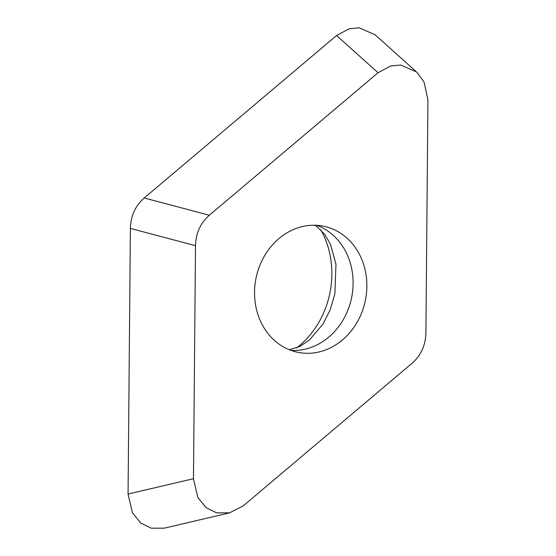 <?xml version="1.0" encoding="UTF-8"?>
<svg xmlns="http://www.w3.org/2000/svg" width="556" height="556" viewBox="0 0 556 556"><rect width="100%" height="100%" fill="white"/><g stroke="black" fill="none" stroke-linecap="round" stroke-linejoin="round"><path stroke-width="0.83" d="M164.208 528.151L151.274 528.2L140.724 523.001L132.446 512.82L128.068 494.048L130.382 228.419C130.709 215.943 135.323 205.796 144.226 197.985A36.779 31.88 -78.4 0 1 144.331 197.894L336.185 35.855M378.073 72.739L390.708 65.983L400.709 65.01L416.652 72.016L424.054 82.038L427.932 99.816L425.903 332.842C425.576 345.318 420.962 355.465 412.059 363.283L243.326 505.793L229.607 512.82L216.673 512.868L206.123 507.67L197.846 497.488L193.467 478.716L195.497 245.689C195.823 233.214 200.438 223.067 209.341 215.248L378.073 72.739L336.568 35.528L349.196 28.78L359.204 27.8L375.14 34.806L376.169 35.772M336.568 35.528L144.226 197.985L209.341 215.248M296.682 347.91A85.513 74.122 101.6 0 0 320.847 229.83M310.144 353.241A64.364 55.788 101.6 0 0 366.453 293.401A64.364 55.788 101.6 0 0 323.599 226.209A64.364 55.788 101.6 0 0 311.256 225.291A64.364 55.788 101.6 0 0 254.947 285.131A64.364 55.788 101.6 0 0 297.794 352.323A64.364 55.788 101.6 0 0 310.144 353.241M128.068 493.526L130.382 228.565A36.779 31.88 -78.4 0 1 130.382 228.419L195.497 245.689M193.467 478.716L128.068 494.048M291.031 350.419A64.364 55.788 -78.4 0 0 296.397 350.426A64.364 55.788 101.6 0 0 352.17 294.604A64.364 55.788 101.6 0 0 316.628 225.305M229.614 512.84L164.215 528.179M415.721 71.217L375.119 34.826M314.8 225.236L316.496 226.257L324.739 234.347L330.493 244.348L335.963 264.218L334.886 293.86L330.055 310.109L322.821 324.294L309.518 339.904L299.809 346.499L289.322 349.759"/></g></svg>
